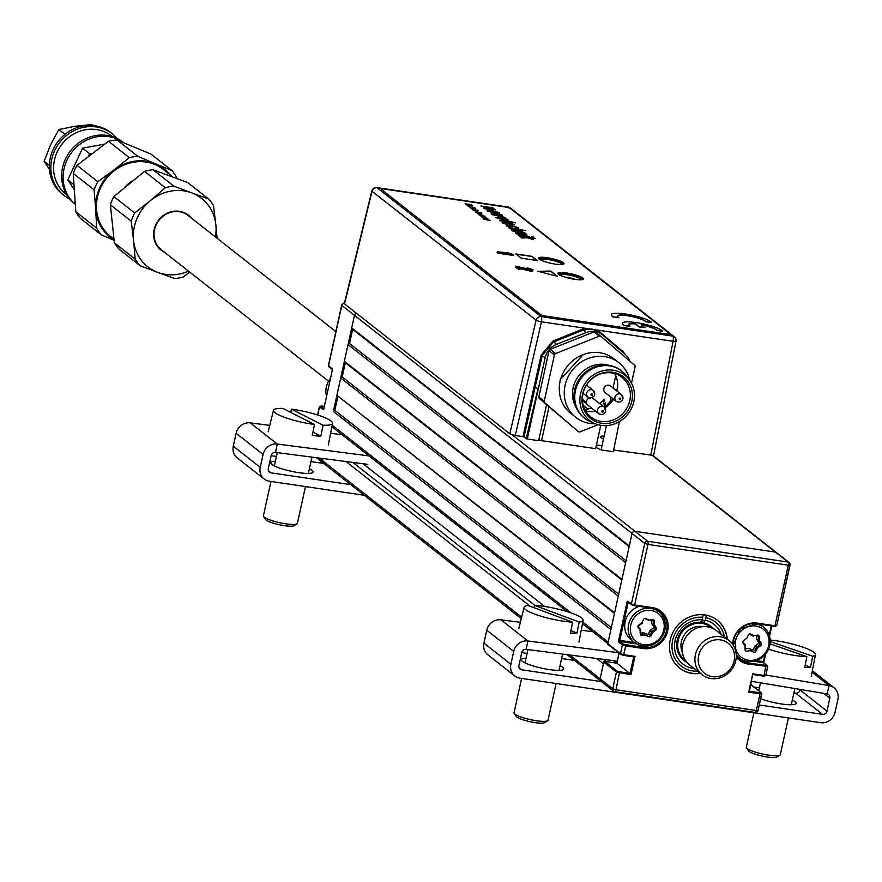 <?xml version="1.0" encoding="UTF-8"?>
<svg xmlns="http://www.w3.org/2000/svg" width="882" height="882" viewBox="0 0 882 882"><rect width="100%" height="100%" fill="white"/><g stroke="black" fill="none" stroke-linecap="round" stroke-linejoin="round"><path stroke-width="1.32" d="M745.621 648.722L748.333 648.336A0.871 0.805 -51.8 0 1 748.774 648.391L752.192 649.935A0.871 0.805 128.2 0 0 753.316 649.472L754.849 646.219A0.871 0.805 -51.8 0 1 755.146 645.856L758.41 643.485A0.871 0.805 128.2 0 0 758.663 642.283L756.767 639.538A0.871 0.805 -51.8 0 1 756.624 639.119L758.244 640.387L758.432 635.305M732.501 644.136A21.311 19.591 -51.8 0 1 757.23 623.133L774.98 625.757L788.288 565.197L789.908 564.921A2.613 2.403 128.2 0 0 789.092 562.507L776.425 552.562A2.613 2.403 128.2 0 0 775.366 552.099L635.018 531.317L775.366 552.099A2.613 2.403 -51.8 0 1 776.425 552.562L653.121 455.663M603.509 438.949A10.441 1.907 -167.6 0 1 604.126 436.127M629.164 546.586L352.657 329.306L351.72 327.883L354.476 315.348A2.613 2.403 -51.8 0 1 356.427 313.264A2.613 2.403 128.2 0 0 354.476 315.348L341.808 305.392A2.613 2.403 -51.8 0 1 344.421 303.221M512.21 434.815L635.018 531.317A2.613 2.403 128.2 0 0 632.052 533.467A2.613 2.403 -51.8 0 1 635.018 531.317L647.686 541.272L788.034 562.055L652.68 455.696M351.72 327.883L629.296 545.991L632.052 533.467L607.808 643.728L620.476 653.683L623.706 654.676L623.309 655.326L620.509 654.179M352.657 329.306L349.537 343.517L626.044 560.787M621.821 580.003L345.303 362.723L344.377 361.289L621.953 579.408L625.625 562.705L348.048 344.586L349.537 343.517M344.377 361.289L348.048 344.586M345.303 362.723L342.183 376.923L618.701 594.203M614.467 613.42L337.96 396.139L614.6 612.825L618.271 596.122L340.706 378.003L342.183 376.923M337.023 394.706L340.706 378.003M337.96 396.139L334.84 410.339L611.347 627.62M582.782 622.108L608.172 642.063L610.928 629.528L333.352 411.409L334.84 410.339M629.605 603.034L626.992 602.472A1.742 0.606 -81.6 0 1 627.896 601.226L631.402 603.983L644.72 543.422L354.476 315.348L333.352 411.409M608.172 642.063A2.613 2.403 128.2 0 0 608.977 644.477M603.475 659.361L606.375 661.632L616.86 663.187L619.054 653.165L616.86 663.187L604.754 661.39L617.422 671.345L630.057 673.561L613.674 660.684M341.566 434.683L330.596 433.26M363.042 463.745L544.69 606.474M631.402 603.983L634.632 604.975L634.235 605.625L651.974 608.249L652.371 607.599A21.311 19.591 -51.8 0 1 667.641 630.994A21.311 19.591 -51.8 0 1 643.375 648.535L625.636 645.911L623.706 654.676L634.996 656.351L630.95 674.73L616.43 672.062L603.762 662.106L600.091 678.82A2.613 2.403 128.2 0 0 600.896 681.224A2.613 2.403 -51.8 0 1 600.091 678.82L603.398 663.782L596.651 658.479M319.152 458.056L322.514 460.702L322.988 458.552L322.514 460.702A2.613 2.403 128.2 0 0 323.319 463.116A2.613 2.403 -51.8 0 1 322.514 460.702L521.648 617.179M567.071 654.642L600.896 681.224A2.613 2.403 128.2 0 0 601.965 681.687M658.104 610.344A20.44 18.798 -51.8 0 1 660.056 612.847M630.95 674.73L630.057 673.561L633.728 656.87L623.243 655.304M569.783 654.995L612.758 688.776A2.613 2.403 -51.8 0 0 614.633 691.631A2.613 0.915 -81.6 0 0 614.798 691.708A2.613 0.915 -81.6 0 0 615.989 689.768L619.572 672.007M634.996 656.351L633.805 656.881L623.309 655.326M625.547 644.863L625.636 645.911L622.405 644.918A0.871 0.805 -51.8 0 1 623.398 644.202L643.287 647.487A20.44 18.798 128.2 0 0 666.56 630.663A20.44 18.798 128.2 0 0 660.243 611.777A20.44 18.798 128.2 0 0 652.041 608.249M634.18 605.603L632.019 604.942L628.524 602.186L628.072 602.803L619.803 640.398L618.723 640.067A1.742 0.606 -81.6 0 0 618.899 642.162A0.871 0.805 -51.8 0 1 619.892 641.446L623.398 644.202M636.661 643.926L619.892 641.446M760.714 692.855L761.75 693.77L760.008 693.847L759.92 692.8L761.001 692.613L750.88 684.664M614.986 691.686L754.97 712.424A2.613 0.915 -81.6 0 0 755.146 712.502A2.613 0.915 -81.6 0 0 756.337 710.55L760.008 693.847L748.719 692.172L748.994 690.893M600.896 681.224L613.563 691.179A2.613 2.613 0 0 0 614.798 691.708L755.146 712.502A2.613 2.613 0 0 0 758.079 710.473L761.618 693.572A0.871 0.805 128.2 0 0 761.001 692.613M748.719 692.172L752.666 674.19M753.107 674.532L763.647 676.119L764.044 675.469L752.754 673.793L749.435 691.245L759.92 692.8M765.499 675.535A0.871 0.805 -51.8 0 1 764.672 675.91L763.713 676.108M745.797 661.18L748.145 663.021L766.965 665.458A0.871 0.805 -51.8 0 1 767.583 666.417L748.234 664.069A21.311 19.591 -51.8 0 1 736.238 656.947M765.896 665.645L764.044 675.469L765.785 675.392L767.583 666.417L766.69 665.712M756.326 660.618L763.955 661.643L765.565 654.058M750.847 623.872A19.58 17.993 -51.8 0 1 755.731 623.916A19.58 17.993 -51.8 0 1 763.691 627.322A19.58 17.993 -51.8 0 1 768.233 649.825A19.58 17.993 -51.8 0 1 747.462 661.511A19.58 17.993 -51.8 0 1 739.502 658.104L736.261 655.547A19.58 17.993 128.2 0 0 737.87 656.638M751.949 650.365A11.742 10.793 -51.8 0 1 750.703 650.839M758.752 635.558A11.742 10.793 -51.8 0 1 759.226 637.631M759.303 639.604A11.742 10.793 -51.8 0 1 759.215 640.575M757.23 623.133L756.833 623.783L774.583 626.407L776.711 625.691L789.831 565.252M766.965 665.458L763.459 662.713A0.871 0.805 -51.8 0 1 763.812 662.856A1.742 0.606 98.4 0 1 763.889 661.676M758.366 640.795L759.159 637.19M767.318 665.612L763.812 662.856A0.871 0.805 -51.8 0 1 764.044 663.165M763.459 662.713L753.912 661.291M740.825 659.041A20.44 18.798 -51.8 0 1 737.936 657.729M775.058 625.768L775.598 626.198L774.639 626.407M774.583 626.407L756.899 623.772M727.308 639.185A30.451 27.992 128.2 0 0 700.429 614.655A30.451 27.992 128.2 0 0 670.232 640.012A30.451 27.992 128.2 0 0 700.429 673.396M761.75 693.77L758.079 710.473L756.337 710.55L615.989 689.768L612.758 688.776L616.43 672.062A0.871 0.805 -51.8 0 1 617.422 671.345M603.762 662.106A0.871 0.805 -51.8 0 1 604.754 661.39M608.426 644.687A0.871 0.805 -51.8 0 1 607.808 643.728M618.899 642.162L622.405 644.918L620.476 653.683A0.871 0.805 128.2 0 0 621.093 654.642M619.803 640.398L634.687 642.603M657.024 610.542A19.58 17.993 128.2 0 0 655.447 609.131L658.843 611.788A19.58 17.993 -51.8 0 1 663.374 634.29A19.58 17.993 -51.8 0 1 642.614 645.977A19.58 17.993 -51.8 0 1 634.643 642.57A19.58 17.993 -51.8 0 1 630.112 620.068A19.58 17.993 -51.8 0 1 650.872 608.382A19.58 17.993 -51.8 0 1 658.843 611.788M645.844 635.316A11.742 10.793 128.2 0 0 647.895 634.434M654.157 626.198A11.742 10.793 128.2 0 0 654.179 626.088A11.742 10.793 128.2 0 0 654.444 624.081M654.367 622.097A11.742 10.793 128.2 0 0 653.904 620.024M684.013 660.497A21.752 19.988 -51.8 0 1 683.947 660.442A21.752 19.988 -51.8 0 1 678.556 636.231A21.752 19.988 -51.8 0 1 700.352 622.284L702.171 619.781A25.225 23.186 -51.8 0 0 674.807 642.151A25.225 23.186 -51.8 0 0 694.266 668.556M702.976 614.534L702.722 617.268A27.838 25.589 128.2 0 0 672.481 641.203A27.838 25.589 128.2 0 0 692.591 670.915A27.838 25.589 128.2 0 0 697.585 671.158M724.464 636.958A27.838 25.589 128.2 0 0 705.942 617.753L706.206 615.008M717.132 620.134A30.451 27.992 -51.8 0 1 727.011 638.954M700.132 673.164A30.451 27.992 -51.8 0 1 691.742 673.198A30.451 27.992 -51.8 0 1 679.504 668.016M705.942 617.753L705.391 620.255A25.225 23.186 -51.8 0 1 721.145 634.345M702.722 617.268L702.171 619.781M701.3 620.972L703.582 622.758A21.752 19.988 -51.8 0 1 710.826 626.242A21.752 19.988 -51.8 0 1 710.892 626.297M705.391 620.255L703.582 622.758M341.995 372.094L343.208 372.27M336.924 395.191A11.742 10.793 128.2 0 0 337.63 397.628M331.875 426.723L567.159 611.612M321.555 405.996L324.344 406.382L320.486 406.172A0.871 0.805 128.2 0 0 319.493 406.889L319.648 406.547M316.451 457.703L323.319 463.116A2.613 2.403 128.2 0 0 324.389 463.568M323.992 408.928A0.871 0.805 128.2 0 0 322.999 409.645A1.742 0.606 -81.6 0 0 323.903 408.399L332.172 370.804A1.742 0.606 -81.6 0 0 331.996 368.709A0.871 0.805 128.2 0 0 332.271 369.525M343.429 371.267L342.216 371.09M643.518 644.731A17.838 16.394 128.2 0 0 663.815 630.057A17.838 16.394 128.2 0 0 651.048 610.476A17.838 16.394 128.2 0 0 630.751 625.151A17.838 16.394 128.2 0 0 643.518 644.731M640.762 633.199L643.485 632.802A0.871 0.805 -51.8 0 1 643.915 632.857L647.333 634.401A0.871 0.805 128.2 0 0 648.457 633.938L649.99 630.685A0.871 0.805 -51.8 0 1 650.288 630.321L653.551 627.951A0.871 0.805 128.2 0 0 653.805 626.76L655.414 628.028L653.529 625.272L651.908 624.004A0.871 0.805 -51.8 0 1 651.776 623.585L653.386 624.853L653.231 620.95L652.305 620.222M653.805 626.76L651.908 624.004M650.288 630.321L651.908 631.589L655.172 629.23L653.551 627.951M648.457 633.938L650.078 635.205L651.611 631.953L649.99 630.685M640.211 633.419L641.666 634.566L645.095 634.07L643.485 632.802M637.929 626.859L638.888 628.238A0.871 0.805 -51.8 0 1 639.02 628.657L640.641 629.924L640.795 633.838L640.2 633.375M637.951 626.231L640.497 629.505L638.888 628.238M643.584 619.285L642.041 622.538M651.721 619.715L652.36 620.211L648.932 620.707L647.311 619.44A0.871 0.805 -51.8 0 1 646.87 619.385L644.786 618.447M651.776 623.585L651.644 620.322M638.48 625.261L641.942 622.725L643.474 619.473A1.742 1.599 -51.8 0 1 645.723 618.547L649.141 620.09L652.57 619.594A1.742 1.599 -51.8 0 1 654.334 621.06L654.488 624.963L656.384 627.719A1.742 1.599 -51.8 0 1 655.888 630.112L652.625 632.482L651.081 635.735A1.742 1.599 -51.8 0 1 648.832 636.661L645.415 635.117L641.986 635.613A1.742 1.599 -51.8 0 1 640.233 634.158L640.078 630.244L638.182 627.488A1.742 1.599 -51.8 0 1 638.678 625.095M638.855 625.558L641.942 622.725M639.185 606.353A19.58 17.993 128.2 0 0 625.228 621.435A19.58 17.993 128.2 0 0 631.203 639.858L634.643 642.57M763.691 627.322L760.24 624.61A19.58 17.993 128.2 0 0 759.711 624.213M748.377 660.254A17.838 16.394 128.2 0 0 768.674 645.58A17.838 16.394 128.2 0 0 755.907 626.011A17.838 16.394 128.2 0 0 735.599 640.685A17.838 16.394 128.2 0 0 748.377 660.254M755.146 645.856L756.767 647.123L760.03 644.753L758.41 643.485M753.316 649.472L754.937 650.74L756.469 647.487L754.849 646.219M748.774 648.391L752.192 649.935M742.787 642.383L743.735 643.772A0.871 0.805 -51.8 0 1 743.879 644.191L745.488 645.459L745.654 649.373L745.058 648.909M742.798 641.765L745.356 645.04L743.735 643.772M746.58 638.414L743.339 640.795M748.432 634.819L746.889 638.061M752.467 634.93L752.17 634.974A0.871 0.805 -51.8 0 1 751.729 634.908L753.349 636.187L749.237 634.103M751.729 634.908L749.645 633.971M756.524 635.249L758.09 636.473M756.624 639.119L756.469 635.261M758.663 642.283L760.273 643.562L758.377 640.806L756.767 639.538M759.336 640.497L761.232 643.254A1.742 1.599 -51.8 0 1 760.736 645.646L757.473 648.005L755.94 651.269A1.742 1.599 -51.8 0 1 753.691 652.184L750.273 650.651L746.845 651.148A1.742 1.599 -51.8 0 1 745.092 649.681L744.937 645.778L743.041 643.022A1.742 1.599 -51.8 0 1 743.537 640.63L746.8 638.259L748.333 635.007A1.742 1.599 -51.8 0 1 750.582 634.081L754 635.613L757.429 635.117A1.742 1.599 -51.8 0 1 759.182 636.583L759.336 640.497L758.377 640.806M761.232 643.254L760.273 643.562M739.502 658.104A19.58 17.993 -51.8 0 1 736.227 654.653M330.518 378.323A19.58 17.993 128.2 0 0 326.56 396.294M335.469 407.473A19.58 17.993 -51.8 0 1 334.432 406.525M341.301 375.247A19.58 17.993 -51.8 0 1 342.679 374.663M175.055 211.57A18.268 16.791 128.2 0 0 173.578 211.305M153.722 236.563A18.268 16.791 128.2 0 0 154.339 237.942M713.461 628.712A21.752 19.988 128.2 0 0 679.669 634.323A21.752 19.988 128.2 0 0 686.979 662.415M732.104 666.296A19.139 17.596 128.2 0 0 725.566 641.534A19.139 17.596 128.2 0 0 700.672 650.243A19.139 17.596 128.2 0 0 707.21 675.006A19.139 17.596 128.2 0 0 732.104 666.296M697.728 648.513A21.752 19.988 -51.8 0 1 729.017 640.53A21.752 19.988 -51.8 0 1 733.438 666.759A21.752 19.988 -51.8 0 1 702.138 674.741A21.752 19.988 -51.8 0 1 697.728 648.513M729.017 640.53L716.349 630.575A21.752 19.988 128.2 0 0 685.06 638.557A21.752 19.988 128.2 0 0 689.47 664.785L702.138 674.741M335.877 331.599L188.153 215.528A21.752 19.988 128.2 0 0 156.853 223.499A21.752 19.988 128.2 0 0 161.274 249.727L328.567 381.189M586.287 332.514L583.222 330.1L553.488 342.029L542.265 355.446L524.007 436.954L526.179 438.663L537.954 389.028L527.645 437.362L545.164 357.717A17.497 16.085 -51.8 0 1 556.465 344.366L586.287 332.514A17.497 16.085 -51.8 0 1 594.898 331.467A17.497 16.085 -51.8 0 1 602.009 334.51L597.434 331.059L591.767 329.008L583.222 330.1L582.704 329.118L585.306 328.291L597.632 330.111L622.714 351.367L625.757 354.895M602.009 334.51A17.497 16.085 -51.8 0 1 602.516 334.917L625.404 354.586A17.497 16.085 -51.8 0 1 629.858 361.212M558.956 274.644A12.249 2.238 -167.6 0 1 558.813 274.478A12.249 2.238 -167.6 0 1 566.861 273.674A12.249 2.238 -167.6 0 1 582.396 279.594M581.569 279.726A11.378 2.084 12.4 0 0 566.95 274.721A11.378 2.084 12.4 0 0 559.42 274.93M539.475 259.352A12.249 2.238 -167.6 0 1 539.31 259.143A12.249 2.238 -167.6 0 1 547.358 258.338A12.249 2.238 -167.6 0 1 559.199 261.326A12.249 2.238 -167.6 0 1 562.815 264.313A12.249 2.238 -167.6 0 1 562.573 264.424M562.077 264.49A11.378 2.084 12.4 0 0 547.446 259.396A11.378 2.084 12.4 0 0 539.894 259.617M535.506 387.099L537.954 389.028M545.164 357.717L541.173 355.126L552.97 341.036L582.704 329.118M599.407 332.459L599.738 331.643M515.253 435.488L509.84 433.823L536.069 320.133A4.377 0.706 13 0 0 541.471 321.798L515.253 435.488L522.927 436.623L541.173 355.126M640.001 318.766A20.121 3.682 -167.6 0 1 641.457 319.13M372.237 190.655A4.377 0.849 13.7 0 0 371.84 190.887L371.84 190.887A4.377 0.849 13.7 0 0 372.05 191.251L344.553 303.937L509.84 433.823M344.553 303.937L344.686 303.375M586.453 402.479L582.385 399.281M540.016 365.986L539.023 365.214M613.64 450.063L653.617 455.421L676.009 341.147A4.377 0.761 11.1 0 0 675.788 340.827A4.377 4.024 128.2 0 0 672.646 336.097L669.802 333.87M650.696 455.542L673.087 341.29A4.377 0.761 11.1 0 0 676.009 341.147A4.377 4.377 0 0 0 674.421 336.858L510.402 207.976A4.377 4.377 0 0 0 508.341 207.094A4.377 1.521 -81.6 0 0 508.032 207.127M619.418 421.574L613.31 451.738L601.094 449.93L595.901 447.395M615.735 375.71L613.045 387.97M611.006 397.209L609.738 402.997M606.441 425.587L601.094 449.93M527.645 437.362L527.26 438.993L526.179 438.663M538.935 439.357L540.269 440.394L538.648 440.68L527.26 438.993M538.648 440.68L546.553 404.717M524.007 436.954L522.927 436.623M602.009 445.741L596.441 444.914M538.031 369.867L539.023 370.638M583.189 405.345L587.864 409.016M524.779 428.597L525.363 428.685L524.856 428.288M528.318 434.308L527.249 434.153M524.746 433.779L523.621 433.613M575.726 279.473A8.919 1.632 12.4 0 0 564.778 277.08M559.508 384.795L560.224 379.657L583.222 354.564M631.501 383.141L635.084 366.846A1.742 1.599 128.2 0 0 634.599 365.28L600.973 336.395A1.742 1.599 128.2 0 0 599.352 336.152L555.55 353.572A1.742 1.599 128.2 0 0 554.425 354.895L544.249 401.2A1.742 1.599 128.2 0 0 544.734 402.765L578.36 431.651A1.742 1.599 128.2 0 0 579.97 431.882L598.051 424.705M578.36 431.651L539.343 398.532A1.742 1.599 -51.8 0 1 538.858 396.966L549.034 350.661A1.742 1.599 -51.8 0 1 550.159 349.338L593.961 331.919A1.742 1.599 -51.8 0 1 595.582 332.161L600.863 336.318M601.888 411.233A0.783 0.717 -51.8 0 1 602.781 410.593A0.783 0.717 -51.8 0 1 603.343 411.453A0.783 0.717 -51.8 0 1 602.45 412.092A0.783 0.717 -51.8 0 1 601.888 411.233M591.866 397.826A4.267 3.914 -51.8 0 1 593.123 398.466L604.17 407.142A4.267 3.914 -51.8 0 1 605.493 411.078M600.642 414.595A4.267 3.914 -51.8 0 1 598.911 413.845L587.853 405.169A4.267 3.914 -51.8 0 1 589.529 397.892M590.995 394.53A0.783 0.717 -51.8 0 1 591.877 393.879A0.783 0.717 -51.8 0 1 592.439 394.739A0.783 0.717 -51.8 0 1 591.557 395.39A0.783 0.717 -51.8 0 1 590.995 394.53M619.219 398.708A0.783 0.717 -51.8 0 1 620.112 398.069A0.783 0.717 -51.8 0 1 620.674 398.929A0.783 0.717 -51.8 0 1 619.781 399.568A0.783 0.717 -51.8 0 1 619.219 398.708M617.973 402.06A4.267 3.914 -51.8 0 1 616.231 401.321L605.184 392.644A4.267 3.914 -51.8 0 1 608.723 385.191A4.267 3.914 -51.8 0 1 610.454 385.93L621.501 394.618A4.267 3.914 -51.8 0 1 622.824 398.554M575.957 407.032A28.279 25.986 -51.8 0 1 577.809 377.11A28.279 25.986 -51.8 0 1 605.339 364.498A28.279 25.986 -51.8 0 1 608.778 365.258A30.021 27.585 -51.8 0 1 621.005 370.473A30.021 27.585 -51.8 0 1 621.413 370.804M595.394 423.801A34.806 31.984 -51.8 0 1 589.992 423.47A34.806 31.984 -51.8 0 1 575.847 417.418A34.806 31.984 -51.8 0 1 567.776 377.419A34.806 31.984 -51.8 0 1 604.688 356.637A34.806 31.984 -51.8 0 1 618.844 362.689A34.806 31.984 -51.8 0 1 629.671 380.175M594.975 423.625L590.51 421.728A30.021 27.585 -51.8 0 1 584.722 418.311A30.021 27.585 -51.8 0 1 577.776 383.813A30.021 27.585 -51.8 0 1 609.605 365.898A30.021 27.585 -51.8 0 1 621.821 371.113A30.021 27.585 -51.8 0 1 626.507 375.93L629.406 379.811A28.709 26.394 -51.8 0 1 629.902 411.277A28.709 26.394 -51.8 0 1 601.116 425.356A28.709 26.394 -51.8 0 1 594.975 423.625A28.709 26.394 -51.8 0 1 581.481 390.572A28.709 26.394 -51.8 0 1 613.244 370.22A28.709 26.394 -51.8 0 1 629.406 379.811M601.579 423.261A26.537 24.387 -51.8 0 1 582.583 394.144A26.537 24.387 -51.8 0 1 612.781 372.303A26.537 24.387 -51.8 0 1 631.777 401.431A26.537 24.387 -51.8 0 1 601.579 423.261M611.7 372.921A25.225 23.186 128.2 0 0 584.931 387.992A25.225 23.186 128.2 0 0 590.786 416.988A25.225 23.186 128.2 0 0 601.05 421.375A25.225 23.186 128.2 0 0 627.808 406.315A25.225 23.186 128.2 0 0 621.964 377.309A25.225 23.186 128.2 0 0 611.7 372.921M585.416 410.78A25.225 23.186 128.2 0 0 588.382 411.42A25.225 23.186 128.2 0 0 595.703 411.332M575.847 417.418L570.852 413.504A34.806 31.984 -51.8 0 1 562.793 373.505A34.806 31.984 -51.8 0 1 599.705 352.723A34.806 31.984 -51.8 0 1 613.861 358.776L618.844 362.689M604.876 407.848A25.225 23.186 128.2 0 0 613.563 399.226M617.003 391.079A25.225 23.186 128.2 0 0 614.655 373.571M584.325 417.991A30.021 27.585 -51.8 0 1 583.917 417.682A30.021 27.585 -51.8 0 1 576.96 383.174A30.021 27.585 -51.8 0 1 608.801 365.258M549.012 406.834L541.581 440.658L595.626 448.662L600.763 425.3M604.688 407.418L605.372 402.831A35.666 32.788 -51.8 0 1 603.189 404.783L604.402 399.248A32.193 29.591 -51.8 0 1 599.573 403.526M591.381 407.936A32.193 29.591 -51.8 0 1 584.788 409.601M507.878 225.946L512.067 227.81M515.331 227.898L516.543 227.534M506.202 226.001L510.491 225.505L518.737 228.229M511.218 229.706L520.402 230.566M520.126 229.882L522.717 231.338M508.738 227.754L525.264 230.555M508.583 223.025L510.634 224.734L512.442 224.315M503.82 222.749L507.271 224.568M502.145 222.804L506.29 222.242L514.636 225.009M583.289 279.153A13.054 2.392 12.4 0 0 566.509 273.387A13.054 2.392 12.4 0 0 557.898 273.563M566.597 272.968A13.054 2.392 12.4 0 0 557.898 273.343A13.054 2.392 12.4 0 0 574.689 279.329A13.054 2.392 12.4 0 0 583.388 278.955A13.054 2.392 12.4 0 0 566.597 272.968M563.885 263.905A13.054 2.392 12.4 0 0 547.105 258.139A13.054 2.392 12.4 0 0 538.505 258.316M547.193 257.72A13.054 2.392 12.4 0 0 538.494 258.095A13.054 2.392 12.4 0 0 555.285 264.082A13.054 2.392 12.4 0 0 563.984 263.707A13.054 2.392 12.4 0 0 547.193 257.72M669.581 333.572L510.579 208.637A4.355 0.794 12.4 0 0 505.199 206.983L384.21 189.057A4.355 0.794 12.4 0 0 381.531 189.52L540.523 314.466A4.355 0.794 12.4 0 0 545.903 316.12L666.891 334.035A4.355 0.794 12.4 0 0 669.581 333.572M545.903 316.12L666.891 334.035M381.531 189.52L540.523 314.466M508.308 252.914L497.305 251.745L513.765 254.655L508.308 252.914M510.568 254.181L497.856 253.156L513.589 255.482L510.887 254.225M497.305 251.745L497.117 252.572M611.325 314.665A20.881 3.826 12.4 0 0 613.078 316.892L618.932 317.752A14.619 2.679 -167.6 0 1 618.569 317.531M617.444 316.01A14.619 2.679 -167.6 0 1 630.928 316.34A14.619 2.679 -167.6 0 1 645.756 321.732L651.6 322.592A20.881 3.826 12.4 0 0 651.39 322.393M485.144 219.409L490.072 220.621L486.412 219.684L488.815 219.629L485.144 219.409M483.182 217.964L487.272 218.923L484.273 218.824L488.22 219.122L483.182 217.964M482.498 217.424L486.71 218.13L482.498 217.424M478.176 212.474L481.859 213.025L478.176 212.474M472.884 209.883L476.986 210.831L473.987 210.743L477.934 211.03L472.884 209.883M477.394 210.114L478.54 210.456L477.394 210.114M472.212 209.343L476.809 210.203L472.212 209.343M472.995 208.802L474.902 208.979L474.13 208.35L470.459 207.954L472.995 208.802M467.956 206.002L472.168 206.708L467.956 206.002M519.255 236.023L535.385 238.416L526.83 237.148L533.445 239.661L527.524 237.82L521.725 237.964L520.92 237.335L525.573 237.214L519.255 236.023M531.648 236.795L533.709 237.093L531.648 236.795M509.289 228.195L525.418 230.577L519.531 229.706L522.442 230.875L519.211 231.249L511.781 230.147L520.424 230.478L509.289 228.195M504.03 223.014L507.393 224.59L502.167 222.727L506.301 222.154L514.327 224.502L510.017 224.998L506.577 222.639L504.03 223.014M495.684 217.634L499.94 216.983L507.878 219.431L503.809 220.114L495.684 217.634M487.107 210.897L491.373 210.247L499.311 212.705L495.243 213.378L487.107 210.897M557.479 276.342L550.743 271.05L537.976 271.314L557.479 276.342M532.011 256.331L515.882 253.95L521.273 258.183L537.403 260.565L532.011 256.331M491.77 209.784L484.483 208.703L483.446 207.887L492.575 208.858L481.021 205.98L492.817 207.733L493.854 208.549L492.156 208.295L495.254 209.519L491.77 209.784M492.024 214.624L491.131 213.929L501.417 214.491L502.453 215.307L495.32 214.822L505.287 217.534L492.024 214.624M501.483 221.007L499.477 220.61L502.101 220.434L508.23 221.029L515.308 222.826L501.483 221.007M508.054 226.167L512.177 227.832L506.224 225.913L510.513 225.417L518.418 227.721L516.246 228.383L515.353 227.81L516.565 227.446L511.251 225.968L508.054 226.167M513.434 231.448L524.536 232.65L525.22 233.201L523.577 232.958L526.631 234.171L525.033 234.733L515.926 233.41L524.581 233.741L513.434 231.448M517.58 234.711L529.365 236.453L517.58 234.711M465.09 203.753L470.227 205.374L466.743 205.043L472.796 205.947L468.022 204.712L471.142 204.646L465.09 203.753M469.863 207.237L475.784 208.295L471.958 207.038L469.224 206.686L469.863 207.237M479.709 214.083L481.627 214.26L480.844 213.631L477.173 213.235L479.709 214.083M478.242 214.083L483.259 215.429L478.242 214.083M479.312 214.932L484.306 216.586L481.34 216.52L485.21 216.994L483.634 215.572L479.312 214.932M517.017 267.235L515.474 267.003L518.395 269.297L520.623 269.627L519.278 268.569M530.666 270.201L528.373 270.289L519.674 267.896M527.623 269.275L529.564 269.716M530.909 269.616L515.661 266.166L518.583 268.459L520.81 268.79L518.859 267.257L532.783 270.3L533.015 269.649L527.072 267.852L530.843 269.363L527.524 269.197M520.601 268.635L529.795 270.983L532.596 271.127L532.596 270.322M622.317 323.308A20.881 3.826 12.4 0 0 624.07 325.524L629.924 326.395A14.619 2.679 -167.6 0 1 629.561 326.175M628.436 324.653A14.619 2.679 -167.6 0 1 635.36 323.97L639.141 326.935L644.676 327.586M641.501 324.896A14.619 2.679 -167.6 0 1 656.748 330.364L662.591 331.235A20.881 3.826 12.4 0 0 662.393 331.037M479.565 213.124L478.32 212.584M478.43 212.771L476.71 212.143M481.77 213.389L479.488 212.33L475.641 212.187M537.094 260.521L531.978 256.497L516.146 254.159M492.773 208.472L495.475 209.905M481.164 206.09L493.7 208.527M483.579 207.987L492.553 208.946M481.605 214.337L477.151 213.312M478.783 213.885L478.099 213.433M479.521 213.587L480.922 213.984L479.521 213.587M508.363 221.139L514.923 222.771M499.455 220.698L508.561 221.382M629.957 326.23A14.619 2.679 -167.6 0 1 635.404 323.804L639.174 326.77L644.985 327.63L641.203 324.664A14.619 2.679 -167.6 0 1 656.781 330.199L662.636 331.07A20.881 3.826 12.4 0 0 636.253 322.625A20.881 3.826 12.4 0 0 624.114 325.359L629.957 326.23M495.982 214.954L505.11 217.49M491.252 214.017L501.395 214.58L502.321 215.296M497.801 217.788L502.751 219.375L505.584 219.188M495.662 217.711L499.918 217.06L508.241 220.026M489.234 211.052L494.185 212.65L497.018 212.452M487.096 210.985L491.351 210.335L499.664 213.29M557.104 276.253L550.699 271.215L538.571 271.469M472.73 207.49L469.941 206.983L472.73 207.49M512.464 224.226L508.44 222.914L510.656 224.645L512.464 224.226M505.607 219.1L500.811 217.777L497.955 217.964L502.762 219.298L505.607 219.1M497.04 212.364L492.244 211.041L489.389 211.239L494.196 212.562L497.04 212.364M618.966 317.586A14.619 2.679 -167.6 0 1 627.201 315.513A14.619 2.679 -167.6 0 1 645.789 321.566L651.633 322.426A20.881 3.826 12.4 0 0 625.261 313.981A20.881 3.826 12.4 0 0 613.111 316.726L618.966 317.586M487.625 218.802L483.314 218.075M487.25 219.001L484.13 218.714M486.688 218.218L485.343 217.512M485.817 217.821L482.046 217.226M483.964 217.733L482.84 217.237L483.964 217.733M488.97 219.861L483.071 218.979M489.896 220.588L486.996 219.805M483.766 215.77L479.455 215.032M483.424 215.991L480.326 215.715M484.284 216.674L481.186 216.399M485.188 217.082L483.887 215.858M471.286 204.856L465.233 203.852M468.364 204.503L466.776 204.514M469.169 205.23L466.589 204.933M472.642 205.925L468.485 204.822M521.019 237.412L525.308 237.214M527.359 237.313L533.235 239.595M518.693 235.582L535.231 238.383M517.028 234.27L529.211 236.431M515.364 232.969L524.558 233.829M524.239 233.135L526.874 234.601M512.883 231.018L525.066 233.179M91.86 153.435L89.49 153.611L88.718 155.871M73.956 189.211L67.815 179.895L73.702 184.514M67.815 179.895L82.555 148.165L89.49 153.611M82.555 148.165L104.396 144.163M113.855 239.022L110.636 236.497A42.634 39.183 -51.8 0 1 114.406 170.634A42.634 39.183 -51.8 0 1 163.324 169.454L172.817 176.918M125.101 186.797A42.634 39.183 -51.8 0 1 129.775 182.706A42.634 39.183 -51.8 0 1 132.124 181.019M169.576 174.371A43.505 39.988 128.2 0 0 155.221 163.71L171.869 170.513L151.031 154.13L117.008 139.973A47.849 43.979 128.2 0 0 108.497 141.274L77.01 165.353A47.849 43.979 128.2 0 0 73.25 173.456L75.786 211.702A47.849 43.979 128.2 0 0 80.538 218.504L101.375 234.877A47.849 43.979 -51.8 0 1 96.623 228.074L95.708 209.232A43.505 39.988 128.2 0 0 113.965 239.838M171.869 170.513A47.849 43.979 -51.8 0 1 176.62 177.315M114.021 240.268L101.375 234.877M95.708 209.232L94.087 189.828A47.849 43.979 -51.8 0 1 97.847 181.736L113.943 169.972A43.505 39.988 128.2 0 0 95.708 209.232M155.221 163.71A43.505 39.988 128.2 0 0 113.943 169.972L129.334 157.646A47.849 43.979 -51.8 0 1 137.846 156.357L155.221 163.71M108.497 141.274L129.334 157.646M117.008 139.973L137.846 156.357M75.786 211.702L96.623 228.074M73.25 173.456L94.087 189.828M77.01 165.353L97.847 181.736M75.069 204.117L74.661 203.797A39.15 35.986 -51.8 0 1 78.123 143.303A39.15 35.986 -51.8 0 1 123.039 142.234L123.513 142.597M75.069 204.084A39.15 35.986 -51.8 0 1 79.601 144.472A39.15 35.986 -51.8 0 1 123.414 142.564M112.356 136.622A36.978 33.99 128.2 0 0 69.16 137.019A36.978 33.99 128.2 0 0 66.679 194.746M117.207 138.562A39.15 35.986 128.2 0 0 112.257 133.755A39.15 35.986 128.2 0 0 67.341 134.836A39.15 35.986 128.2 0 0 63.879 195.33A39.15 35.986 128.2 0 0 69.711 199.001M112.257 133.755L110.779 132.598A39.15 35.986 128.2 0 0 65.852 133.667A39.15 35.986 128.2 0 0 62.402 194.161L63.879 195.33M49.48 169.443L44.1 161.263L50.627 144.736L58.84 129.522L64.981 134.351M44.1 161.263L49.37 165.408M93.679 125.63L92.202 124.472L74.672 126.335L58.84 129.522M208.163 205.109A43.505 39.988 128.2 0 0 191.515 192.805L208.472 198.902A47.849 43.979 128.2 0 1 211.151 202.066A47.849 43.979 128.2 0 1 213.488 205.506L215.847 224.778A43.505 39.988 128.2 0 0 208.163 205.109M208.472 198.902L187.634 182.53L153.005 169.752A47.849 43.979 128.2 0 0 144.516 171.373L113.855 196.598A47.849 43.979 128.2 0 0 110.393 204.811L114.362 242.804A47.849 43.979 128.2 0 0 116.711 246.243A47.849 43.979 128.2 0 0 119.379 249.408L140.216 265.78A47.849 43.979 128.2 0 1 137.548 262.615A47.849 43.979 128.2 0 1 135.2 259.187L133.579 240.466A43.505 39.988 128.2 0 0 157.9 272.45L140.216 265.78M114.362 242.804L135.2 259.187M153.005 169.752L173.842 186.135A47.849 43.979 128.2 0 0 165.353 187.745L144.516 171.373M173.842 186.135L191.515 192.805A43.505 39.988 128.2 0 0 150.381 200.644L165.353 187.745M110.393 204.811L131.231 221.184A47.849 43.979 128.2 0 1 134.692 212.97L150.381 200.644A43.505 39.988 128.2 0 0 133.579 240.466L131.231 221.184M113.855 196.598L134.692 212.97M215.373 236.916A43.505 39.988 128.2 0 0 215.847 224.778L217.082 238.25M189.707 272.064L183.346 276.937A47.849 43.979 128.2 0 1 174.857 278.558L157.9 272.45A43.505 39.988 128.2 0 0 188.494 271.127M164.427 252.208A22.182 20.396 -51.8 0 1 157.646 246.662A22.182 20.396 -51.8 0 1 161.99 216.575A22.182 20.396 -51.8 0 1 191.306 218.008M560.026 665.689A21.752 3.98 -167.6 0 1 562.683 667.266A21.752 3.98 -167.6 0 1 563.752 668.953A21.752 3.98 -167.6 0 1 545.506 668.953A21.752 3.98 -167.6 0 1 522.353 661.302A21.752 3.98 -167.6 0 1 521.273 659.615A21.752 3.98 -167.6 0 1 526.036 658.215M792.323 700.087A21.752 3.98 -167.6 0 1 794.98 701.675A21.752 3.98 -167.6 0 1 796.049 703.362A21.752 3.98 -167.6 0 1 783.106 704.2A21.752 3.98 -167.6 0 1 760.659 698.731M751.618 681.323L827.096 693.925A3.914 3.594 -51.8 0 1 829.83 698.202L826.996 711.135A3.914 3.594 -51.8 0 1 822.531 714.354L759.281 704.983M793.888 692.921L795.586 693.175A3.914 3.594 128.2 0 0 800.04 689.956L800.161 689.426M765.863 675.039L829.069 685.59A12.613 11.598 -51.8 0 1 833.997 687.751A12.613 11.598 -51.8 0 1 837.9 699.404L835.056 712.325A12.613 11.598 -51.8 0 1 820.701 722.7L519.895 678.148A12.613 11.598 -51.8 0 1 514.768 675.965A12.613 11.598 -51.8 0 1 510.865 664.311L513.71 651.39A12.613 11.598 -51.8 0 1 527.866 640.971L618.48 652.713M520.369 622.317L500.91 619.803A12.613 11.598 128.2 0 0 486.754 630.211L483.92 643.132A12.613 11.598 128.2 0 0 487.823 654.786L514.768 675.965M521.769 652.614L527.083 653.408M561.591 658.523L574.414 660.42M631.104 668.81L632.218 668.975M754.044 687.023L759.38 687.817M601.37 681.599L521.736 669.802A3.914 3.594 -51.8 0 1 518.936 665.502L521.769 652.581A3.914 3.594 -51.8 0 1 526.168 649.35L617.301 661.158M592.715 631.688L581.227 630.2M309.395 468.75A21.752 3.98 -167.6 0 1 312.052 470.327A21.752 3.98 -167.6 0 1 313.132 472.013A21.752 3.98 -167.6 0 1 294.875 472.013A21.752 3.98 -167.6 0 1 271.722 464.362A21.752 3.98 -167.6 0 1 270.642 462.675A21.752 3.98 -167.6 0 1 275.405 461.275M364.266 495.287L269.275 481.208A12.613 11.598 -51.8 0 1 264.137 479.014A12.613 11.598 -51.8 0 1 260.234 467.372L263.079 454.439A12.613 11.598 -51.8 0 1 277.235 444.032L369.04 455.928M269.749 425.378L250.29 422.864A12.613 11.598 128.2 0 0 236.133 433.271L233.289 446.193A12.613 11.598 128.2 0 0 237.192 457.846L264.137 479.014M350.738 484.648L271.105 472.862A3.914 3.594 -51.8 0 1 268.304 468.562L271.149 455.641L276.463 456.468M310.971 461.573L323.793 463.48M271.149 455.641A3.914 3.594 -51.8 0 1 275.537 452.411L367.849 464.362M768.564 649.075A30.22 5.535 12.4 0 0 806.843 656.616L804.704 667.553A30.517 5.59 12.4 0 0 807.978 667.498A30.517 5.59 12.4 0 0 810.547 667.189L805.134 665.326M810.547 667.189L812.697 656.252A30.22 5.535 12.4 0 0 815.442 654.642A30.22 5.535 12.4 0 0 800.647 646.396A30.22 5.535 12.4 0 0 770.184 640.045M812.697 656.252L770.207 641.545M770.019 643.871L806.843 656.616M753.889 712.81L746.326 747.186A17.397 3.186 12.4 0 0 746.503 747.837A17.397 3.186 12.4 0 0 759.424 753.272A17.397 3.186 12.4 0 0 777.263 755.753A17.397 3.186 12.4 0 0 779.897 755.179A17.397 3.186 12.4 0 0 780.316 754.661L788.398 717.926M779.897 755.179L776.855 757.043A14.796 2.712 -167.6 0 1 774.628 757.528A14.796 2.712 -167.6 0 1 759.457 755.422A14.796 2.712 -167.6 0 1 748.476 750.803L746.503 747.837M572.594 622.141L528.075 605.504A30.22 5.535 12.4 0 0 524.106 607.257A30.22 5.535 12.4 0 0 540.523 616.066A30.22 5.535 12.4 0 0 572.594 622.141L570.433 633.078A30.517 5.59 12.4 0 0 574.05 633.155A30.517 5.59 12.4 0 0 577.004 632.978L570.897 630.696M579.165 622.031A30.22 5.535 12.4 0 0 583.145 620.233A30.22 5.535 12.4 0 0 566.586 611.435A30.22 5.535 12.4 0 0 534.646 605.405L579.165 622.031L577.004 632.978M534.073 607.753L534.646 605.405M521.593 678.401L514.03 712.788A17.397 3.186 12.4 0 0 514.206 713.428A17.397 3.186 12.4 0 0 526.389 718.676A17.397 3.186 12.4 0 0 544.04 721.377A17.397 3.186 12.4 0 0 547.601 720.77A17.397 3.186 12.4 0 0 548.02 720.252L556.101 683.517M547.601 720.77L544.558 722.634A14.796 2.712 -167.6 0 1 541.537 723.152A14.796 2.712 -167.6 0 1 526.532 720.859A14.796 2.712 -167.6 0 1 516.179 716.393L514.206 713.428M314.499 424.485L282.913 408.421A30.22 5.535 12.4 0 0 273.475 410.317A30.22 5.535 12.4 0 0 314.499 424.485L312.272 435.421A30.517 5.59 12.4 0 0 316.792 435.928A30.517 5.59 12.4 0 0 320.839 436.182L312.934 432.158M323.066 425.245A30.22 5.535 12.4 0 0 332.514 423.294A30.22 5.535 12.4 0 0 291.49 409.171L323.066 425.245L320.839 436.182M290.729 412.39L291.49 409.171M270.961 481.462L263.409 515.838A17.397 3.186 12.4 0 0 263.575 516.488A17.397 3.186 12.4 0 0 289.627 524.272A17.397 3.186 12.4 0 0 296.969 523.831A17.397 3.186 12.4 0 0 297.399 523.313L305.47 486.577M296.969 523.831L293.938 525.694A14.796 2.712 -167.6 0 1 287.697 526.08A14.796 2.712 -167.6 0 1 265.548 519.454L263.575 516.488M586.883 403.989L582.418 400.483M539.795 367L538.814 366.217M332.15 425.168L571.062 612.902M352.855 462.422L534.823 605.416M530.291 606.342L346.02 461.54M643.375 648.535L643.287 647.487L640.938 645.646M776.711 625.691L790.029 565.119A2.613 2.613 0 0 0 789.092 562.507A2.613 2.403 128.2 0 0 788.034 562.055A2.613 0.915 -81.6 0 1 788.288 565.197L647.95 544.414L634.632 604.975L652.371 607.599M764.121 675.48L764.672 675.91M763.371 661.665L764.87 654.874M769.214 635.117L771.232 625.911M771.739 625.988L769.512 636.087M647.95 544.414A2.613 0.915 -81.6 0 0 647.686 541.272A2.613 2.403 -51.8 0 0 644.72 543.422L647.95 544.414M739.833 659.46L736.261 655.646A20.44 18.798 128.2 0 0 739.833 659.46A20.44 18.798 128.2 0 0 748.145 663.021L748.234 664.069M733.063 644.951L740.472 628.921L756.778 623.761A20.44 18.798 128.2 0 0 733.019 644.885M618.723 640.067L626.992 602.472M334.94 409.865L333.738 409.678M333.583 410.351L334.62 410.505L333.583 410.362M322.999 409.645L319.493 406.889L317.707 415.036M341.907 305.062L328.49 365.964A0.871 0.805 128.2 0 0 329.118 366.912M328.567 365.622L331.996 368.709M320.486 406.172L323.804 408.785M342.767 368.588L343.98 368.775M344.2 367.772L342.988 367.596M685.546 660.541A20.881 19.195 -51.8 0 1 680.386 634.687A20.881 19.195 -51.8 0 1 711.3 627.764M702.888 626.661A18.268 16.791 128.2 0 0 683.329 636.418A18.268 16.791 128.2 0 0 682.481 652.625M556.465 344.366L552.97 341.036M622.372 351.984L622.714 351.367M585.306 328.291L541.471 321.798A4.377 1.521 -81.6 0 0 541.03 316.605L672.646 336.097A4.377 1.521 -81.6 0 1 673.087 341.29L597.632 330.111M509.983 208.284L508.627 207.215L377.011 187.723A4.377 4.024 128.2 0 0 372.05 191.251L536.069 320.133A4.377 4.024 -51.8 0 1 541.03 316.605L377.011 187.723A4.377 1.521 -81.6 0 0 376.724 187.601A4.377 1.521 -81.6 0 0 376.316 187.679M510.402 207.976A4.377 4.024 -51.8 0 0 508.627 207.215A4.377 1.521 -81.6 0 0 508.341 207.094L376.724 187.601A4.377 4.377 0 0 0 371.84 190.887L344.333 303.595M604.699 407.638A29.15 26.791 128.2 0 0 613.177 398.918M616.882 390.991A29.15 26.791 128.2 0 0 617.389 389.116M599.352 336.152L593.961 331.919M544.734 402.765L539.343 398.532M538.858 396.966L544.249 401.2M554.425 354.895L549.034 350.661M550.159 349.338L555.55 353.572M597.588 409.91A4.267 3.914 -51.8 0 1 604.17 407.142L605.669 411.354L604.843 413.096L602.351 414.65L598.911 413.845A4.267 3.914 -51.8 0 1 597.588 409.91M589.738 397.881A4.267 3.914 -51.8 0 1 586.684 393.207A4.267 3.914 -51.8 0 1 593.277 390.439A4.267 3.914 -51.8 0 1 594.589 394.375M614.919 397.385A4.267 3.914 -51.8 0 1 621.501 394.618L622.99 398.829L622.174 400.56L619.682 402.115L616.231 401.321A4.267 3.914 -51.8 0 1 614.919 397.385M823.645 693.34L829.83 698.202M800.04 689.956L826.996 711.135M510.865 664.311L483.92 643.132M812.057 672.227L829.069 685.59L827.096 693.925M795.586 693.175L822.531 714.354M521.736 669.802L519.101 667.729M513.71 651.39L486.754 630.211M500.91 619.803L527.866 640.971L526.168 649.35M260.234 467.372L233.289 446.193M271.105 472.862L268.481 470.79M250.29 422.864L277.235 444.032L275.537 452.411M263.079 454.439L236.133 433.271M582.484 623.651L607.841 643.573M323.319 463.116L521.284 618.657M634.235 605.625L651.974 608.249L660.243 611.777M761.353 692.767L750.902 684.553M763.647 676.119L753.151 674.565M767.715 666.616L765.785 675.392M771.794 626L769.545 636.209M765.642 653.959L763.955 661.643M620.741 654.488L608.073 644.533M704.608 621.347L702.237 619.484M319.361 406.69L317.542 414.992M344.443 303.154A2.613 2.613 0 0 0 341.676 305.194L328.369 365.754L332.26 369.514M642.184 623.221L638.921 625.592M616.727 390.869L617.621 387.165M600.918 336.351L595.526 332.117M604.567 407.506L613.012 398.785M583.079 393.273L588.007 397.143L590.455 398.025L593.939 396.382L594.766 394.64L593.277 390.439L586.508 385.125M621.821 371.113L621.005 370.473M584.722 418.311L583.917 417.682M833.997 687.751L812.344 670.739M815.442 654.642L811.242 676.483M758.752 690.716L760.482 682.811M791.286 704.762L794.858 688.544M524.106 607.257L518.748 628.844M583.145 620.233L578.945 642.085M558.99 670.353L562.573 654.069M525.01 662.878L527.932 649.582M273.475 410.317L268.128 431.904M332.514 423.294L328.313 445.134M308.369 473.413L311.952 457.13M274.379 465.939L277.301 452.631"/></g></svg>
